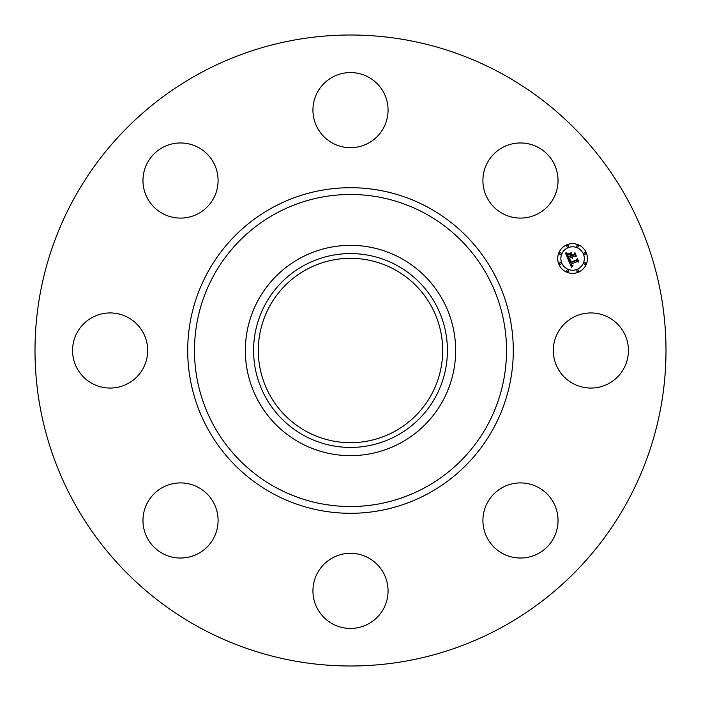 <?xml version="1.0" encoding="UTF-8"?>
<svg xmlns="http://www.w3.org/2000/svg" width="701" height="701" viewBox="0 0 701 701"><rect width="100%" height="100%" fill="white"/><g stroke="black" fill="none" stroke-linecap="round" stroke-linejoin="round"><path stroke-width="1.05" d="M557.917 332.493A37.556 37.556 0 0 1 608.88 317.535A37.556 37.556 0 0 1 623.837 368.507A37.556 37.556 0 0 1 572.866 383.465A37.556 37.556 0 0 1 557.917 332.493M199.242 627.369A315.494 315.494 0 0 1 73.631 199.242A315.494 315.494 0 0 1 501.758 73.631A315.494 315.494 0 0 1 627.369 501.758A315.494 315.494 0 0 1 199.242 627.369M394.698 269.605A92.181 92.181 0 0 1 431.395 394.698A92.181 92.181 0 0 1 306.302 431.395A92.181 92.181 0 0 1 269.605 306.302A92.181 92.181 0 0 1 394.698 269.605M304.032 265.451A96.913 96.913 0 0 0 265.451 396.968A96.913 96.913 0 0 0 396.968 435.549A96.913 96.913 0 0 0 435.549 304.032A96.913 96.913 0 0 0 304.032 265.451M400.919 442.787A105.168 105.168 0 0 1 258.213 300.081A105.168 105.168 0 0 1 400.919 258.213A105.168 105.168 0 0 1 442.787 400.919A105.168 105.168 0 0 1 245.332 350.5A105.168 105.168 0 0 1 400.919 258.213A105.168 105.168 0 0 1 400.919 442.787M191.101 216.565A37.556 37.556 0 0 1 144.485 191.101A37.556 37.556 0 0 1 169.957 144.485A37.556 37.556 0 0 1 216.565 169.957A37.556 37.556 0 0 1 191.101 216.565M368.507 557.917A37.556 37.556 0 0 1 383.465 608.88A37.556 37.556 0 0 1 332.493 623.837A37.556 37.556 0 0 1 317.535 572.866A37.556 37.556 0 0 1 368.507 557.917M332.493 143.083A37.556 37.556 0 0 1 317.535 92.12A37.556 37.556 0 0 1 368.507 77.163A37.556 37.556 0 0 1 383.465 128.134A37.556 37.556 0 0 1 332.493 143.083M216.565 509.899A37.556 37.556 0 0 1 191.101 556.515A37.556 37.556 0 0 1 144.485 531.043A37.556 37.556 0 0 1 169.957 484.435A37.556 37.556 0 0 1 216.565 509.899M484.435 191.101A37.556 37.556 0 0 1 509.899 144.485A37.556 37.556 0 0 1 556.515 169.957A37.556 37.556 0 0 1 531.043 216.565A37.556 37.556 0 0 1 484.435 191.101M143.083 368.507A37.556 37.556 0 0 1 92.12 383.465A37.556 37.556 0 0 1 77.163 332.493A37.556 37.556 0 0 1 128.134 317.535A37.556 37.556 0 0 1 143.083 368.507M509.899 484.435A37.556 37.556 0 0 1 556.515 509.899A37.556 37.556 0 0 1 531.043 556.515A37.556 37.556 0 0 1 484.435 531.043A37.556 37.556 0 0 1 509.899 484.435M578.272 272.251A14.87 14.87 0 0 1 558.837 264.207A14.87 14.87 0 0 1 566.89 244.772A14.87 14.87 0 0 1 586.316 252.824A14.87 14.87 0 0 1 578.272 272.251M568.09 247.69A11.715 11.715 0 0 1 583.407 254.025A11.715 11.715 0 0 1 577.063 269.342A11.715 11.715 0 0 1 561.755 262.998A11.715 11.715 0 0 1 568.09 247.69M568.467 260.211L570.649 260.325L569.825 261.429L570.237 262.963L576.783 260.343L577.142 259.361L578.281 262.104L577.23 261.552L571.254 264.032L571.823 265.101L572.936 265.39L571.867 265.346L570.798 264.216L571.604 265.697L573.006 265.74L571.508 267.379L568.467 260.211M568.686 259.677L570.816 260.001L568.686 259.677M570.29 260.895L570.561 262.349L576.599 259.852L577.335 258.432L578.605 261.499L577.309 258.827L576.721 260.01L570.465 262.603L570.29 260.895M568.239 259.659L565.654 253.429L567.863 253.666L567.118 255.094L567.906 257.442L570.71 256.277L568.082 256.934L567.661 254.183L568.178 256.724L570.5 255.76L570.123 254.849L568.713 254.314L571.227 253.271L570.649 254.691L571.219 256.067L574.242 254.814L574.706 253.718L575.924 256.671L574.741 256.014L572.156 257.083L572.761 257.915L571.718 257.267L572.559 258.31L571.21 257.477L568.677 258.529L568.239 259.659M565.83 252.816L568.09 253.298L565.83 252.816M568.739 253.788L571.333 252.71L568.739 253.788M571 254.112L571.508 255.339L574.075 254.279L574.951 252.675L576.388 256.154L574.925 253.079L574.215 254.393L571.411 255.558L571 254.112M559.95 262.77A0.903 0.903 0 0 1 561.124 263.252A0.903 0.903 0 0 1 560.642 264.435A0.903 0.903 0 0 1 559.459 263.944A0.903 0.903 0 0 1 559.95 262.77M567.144 245.394A0.903 0.903 0 0 1 568.327 245.885A0.903 0.903 0 0 1 567.836 247.059A0.903 0.903 0 0 1 566.662 246.577A0.903 0.903 0 0 1 567.144 245.394M559.95 252.588A0.903 0.903 0 0 1 561.124 253.079A0.903 0.903 0 0 1 560.642 254.253A0.903 0.903 0 0 1 559.459 253.771A0.903 0.903 0 0 1 559.95 252.588M584.52 252.588A0.903 0.903 0 0 1 585.694 253.079A0.903 0.903 0 0 1 585.204 254.253A0.903 0.903 0 0 1 584.029 253.771A0.903 0.903 0 0 1 584.52 252.588M577.326 245.394A0.903 0.903 0 0 1 578.5 245.885A0.903 0.903 0 0 1 578.01 247.059A0.903 0.903 0 0 1 576.835 246.577A0.903 0.903 0 0 1 577.326 245.394M578.01 271.629A0.903 0.903 0 0 1 576.835 271.138A0.903 0.903 0 0 1 577.326 269.964A0.903 0.903 0 0 1 578.5 270.455A0.903 0.903 0 0 1 578.01 271.629M567.836 271.629A0.903 0.903 0 0 1 566.662 271.138A0.903 0.903 0 0 1 567.144 269.964A0.903 0.903 0 0 1 568.327 270.455A0.903 0.903 0 0 1 567.836 271.629M585.204 264.435A0.903 0.903 0 0 1 584.029 263.944A0.903 0.903 0 0 1 584.52 262.77A0.903 0.903 0 0 1 585.694 263.252A0.903 0.903 0 0 1 585.204 264.435M425.297 213.577A156.016 156.016 0 0 1 487.423 425.297A156.016 156.016 0 0 1 275.703 487.423A156.016 156.016 0 0 1 213.577 275.703A156.016 156.016 0 0 1 425.297 213.577M428.548 207.636A162.79 162.79 0 0 1 493.364 428.548A162.79 162.79 0 0 1 272.452 493.364A162.79 162.79 0 0 1 207.636 272.452A162.79 162.79 0 0 1 428.548 207.636"/></g></svg>

